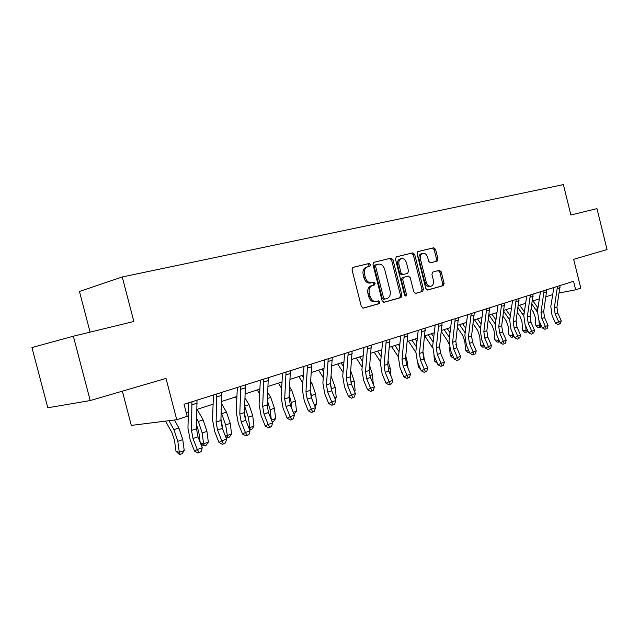 <?xml version="1.0" encoding="UTF-8"?>
<svg xmlns="http://www.w3.org/2000/svg" width="639" height="639" viewBox="0 0 639 639"><rect width="100%" height="100%" fill="white"/><g stroke="black" fill="none" stroke-linecap="round" stroke-linejoin="round"><path stroke-width="0.96" d="M370.436 264.634L369.038 263.484L353.04 267.374L352.025 269.786L361.331 306.496L363.367 308.11L379.207 303.661L379.878 301.967L378.496 300.849L376.467 301.408C373.495 301.824 371.371 300.106 370.085 296.272L369.318 293.245C368.623 289.347 369.614 286.783 372.297 285.569L374.51 284.978L375.157 283.309L373.767 282.174L371.73 282.71C368.751 283.069 366.618 281.328 365.324 277.478L364.557 274.45C363.863 270.609 364.837 268.076 367.473 266.862L369.805 266.287L370.436 264.634M368.551 266.591L369.054 265.001L367.665 263.851L352.792 267.461M362.92 308.15L377.817 303.964L378.488 302.271L377.449 301.137M376.099 301.496L375.077 301.72C372.114 302.135 369.981 300.426 368.703 296.592L367.936 293.565C367.241 289.675 368.232 287.119 370.916 285.897L373.128 285.313L373.775 283.644L372.569 282.486M437.132 261.119L437.971 258.891L435.566 249.322L433.769 247.748L417.962 251.59L417.083 253.851L425.806 288.501L427.635 290.05L443.306 285.641L444.121 283.389L441.222 271.855L439.44 270.305L432.731 272.086L431.916 274.339L433.37 280.114C433.929 283.229 433.186 285.25 431.141 286.192C428.873 286.536 427.227 285.162 426.205 282.071L420.478 259.298C419.919 256.239 420.638 254.242 422.635 253.308C424.959 252.948 426.636 254.346 427.683 257.493L428.633 261.263L430.446 262.829L437.132 261.119L435.734 261.463L436.581 259.234L434.177 249.689L432.387 248.116L417.738 251.678M90.211 400.557L47.805 407.778L31.95 347.552L73.349 336.218L90.211 400.557L166.012 378.416L176.739 419.719L187.179 416.316L184.056 404.271L573.558 281.288L575.659 289.802L580.779 288.133L573.654 259.322L607.05 249.569L596.97 208.626L570.891 214.984L563.39 184.607L122.257 276.959L79.46 291.48L90.091 332.144M73.349 336.218L133.839 321.481L122.257 276.959M392.993 259.753L391.068 258.132L373.959 262.286L372.992 264.65L382.106 300.697L384.071 302.287L401.028 297.526L401.923 295.17L392.993 259.753L391.611 260.113L389.686 258.491L373.719 262.373M396.396 256.83L412.842 252.836L414.695 254.434L423.433 289.163L422.579 291.464L415.654 293.413L413.792 291.855L410.214 277.653L408.329 276.072L403.616 277.318L402.746 279.634L406.5 294.515L405.877 296.161L404.535 295.066L395.477 259.146L396.324 256.854M122.361 391.172L131.299 425.406L176.739 419.719M559.213 292.997L575.659 289.802M186.284 412.858L188.369 412.187M197.06 409.383L213.107 404.199M221.661 401.444L236.925 396.515M245.344 393.792L259.881 389.103M268.172 386.427L282.015 381.954M290.186 379.318L303.381 375.061M311.433 372.457L324.005 368.399M331.937 365.843L343.934 361.97M351.754 359.445L363.2 355.747M370.908 353.255L381.834 349.733M389.439 347.281L399.87 343.91M407.37 341.49L417.339 338.271M424.727 335.882L434.256 332.807M441.549 330.451L450.655 327.511M457.851 325.187L466.558 322.383M473.667 320.083L481.99 317.399M489.003 315.139L496.966 312.567M503.891 310.33L511.512 307.87M518.341 305.666L525.641 303.309M532.391 301.129L539.372 298.876M546.033 296.72L552.719 294.563M553.534 287.606L553.717 288.349M366.61 267.094L366.099 267.23C363.463 268.436 362.489 270.96 363.184 274.802L364.557 274.45M371.73 282.71L370.348 283.045C367.369 283.404 365.236 281.671 363.95 277.829L363.184 274.802M383.648 302.327L399.639 297.83L400.533 295.482L391.611 260.113M376.283 264.698L375.612 266.351L383.592 297.934L384.966 299.044L387.146 298.437C389.806 297.239 390.78 294.699 390.086 290.825L384.67 269.386C383.424 265.6 381.331 263.867 378.408 264.171L374.853 265.065L374.23 266.703L375.612 266.351M384.886 299.06L383.576 299.356L382.202 298.245L374.23 266.703M396.164 256.918L412.842 252.836M415.254 293.445L421.181 291.775L422.036 289.475L413.313 254.801L411.452 253.204M408.329 276.072L402.227 277.653L401.356 279.97L405.102 294.827L406.5 294.515M405.038 295.929L405.102 294.827M406.492 262.909C405.422 259.698 403.68 258.284 401.268 258.667C399.191 259.626 398.432 261.671 399 264.786L401.068 272.973L402.969 274.562L407.69 273.332L408.545 271.04L406.492 262.909M400.158 258.955L399.886 259.027C397.809 259.985 397.051 262.03 397.618 265.137L399 264.786M402.969 274.562L401.58 274.906L399.679 273.316L397.618 265.137M430.311 262.853L435.734 261.463M421.508 253.603L421.253 253.675C419.248 254.602 418.529 256.598 419.088 259.65L420.478 259.298M430.782 286.272L429.743 286.512C427.475 286.847 425.83 285.481 424.807 282.39L419.088 259.65M427.243 290.074L441.908 285.952L442.723 283.708L439.832 272.182L438.298 270.609M165.541 421.125L171.915 432.563L174.495 440.319L175.981 451.286L179.303 452.308L177.818 441.301L173.936 429.616L168.952 420.694M180.182 454.393L179.303 452.308L184.232 450.575L182.147 453.698L180.182 454.393L178.848 453.986L175.981 451.286M184.232 450.575L182.762 439.608L178.888 427.962L174.431 420.007M196.996 400.19L196.485 428.745L197.986 436.788L202.259 447.755L197.283 449.513L199.08 452.38L197.954 452.995L201.069 451.669L199.08 452.38M191.94 401.787L191.492 430.43L192.994 438.506L197.283 449.513L194.48 451.07L190.214 440.103L187.954 428.034L188.617 402.834M194.48 451.07L197.954 452.995M201.069 451.669L202.259 447.755M196.596 425.023L198.809 432.036L200.167 442.388M200.35 442.859L203.585 443.786L208.33 442.124L206.269 445.191L204.376 445.862L203.026 445.471L200.406 442.987M204.376 445.862L203.585 443.786L202.172 432.962L198.346 421.5L196.78 418.753M208.33 442.124L206.932 431.333L203.114 419.911L197.1 409.367M220.966 419.096L223.019 430.079M224.976 435.031L226.989 435.574L231.566 433.969L229.529 436.988L227.7 437.635L225.559 436.517M227.7 437.635L225.647 424.927L221.222 412.562M231.566 433.969L230.24 423.353L226.478 412.147L221.573 403.704M212.683 404.335L213.075 405.022M244.449 414.056L245.08 418.018M248.667 427.427L249.561 427.651L253.979 426.101L251.966 429.073L249.498 429.52M250.2 429.696L248.291 417.179L244.737 406.436M253.979 426.101L252.724 415.662L249.002 404.655L245.136 398.113M235.36 397.019L236.789 399.455M221.669 392.402L220.918 420.494L222.356 428.402L226.597 439.145L221.805 440.846L223.514 443.674L222.372 444.289L225.431 442.987L223.514 443.674M216.805 393.936L216.102 422.123L217.556 430.055L221.805 440.846L218.945 442.404L214.728 431.652L212.547 419.799L213.434 394.998M218.945 442.404L222.372 444.289M225.431 442.987L226.597 439.145M245.432 384.894L244.449 412.554L245.839 420.318L250.033 430.862L245.416 432.491L247.053 435.287L245.887 435.91L248.898 434.624L247.053 435.287M240.751 386.371L239.809 414.12L241.215 421.916L245.416 432.491L242.524 434.057L238.339 423.521L236.238 411.867L237.333 387.45M242.524 434.057L245.887 435.91M248.898 434.624L250.033 430.862M268.324 377.665L267.126 404.902L268.476 412.53L272.629 422.866L268.172 424.448L269.738 427.203L268.564 427.826L271.511 426.564L269.738 427.203M263.811 379.095L262.661 406.412L264.019 414.072L268.172 424.448L265.241 426.013L261.103 415.677L259.075 404.223L260.353 380.181M265.241 426.013L268.564 427.826M271.511 426.564L272.629 422.866M271.463 419.967L275.617 418.513L273.62 421.436L272.246 421.924M271.295 419.551L270.137 409.703L267.374 400.517M275.617 418.513L274.419 408.233L270.752 397.426L267.829 392.554M257.253 389.95L259.626 393.92M290.402 370.692L289.004 397.514L290.314 405.022L294.419 415.166L290.122 416.684L291.616 419.408L290.425 420.031L293.333 418.793L291.616 419.408M286.048 372.066L284.69 398.968L286.008 406.5L290.122 416.684L287.159 418.249L283.069 408.105L281.096 396.851L282.558 373.168M287.159 418.249L290.425 420.031M293.333 418.793L294.419 415.166M293.261 412.315L296.512 411.173L294.044 414.232M292.007 409.2L291.248 402.482L289.179 394.846M296.512 411.173L295.378 401.06L291.759 390.445L289.683 387.042M281.983 382.545L281.687 382.058M278.404 383.12L281.615 388.424M312.064 399.431L310.195 389.431M314.308 404.926L316.712 404.088L315.634 394.135L312.064 383.696L310.762 381.595M303.229 377.194L302.159 375.452M298.844 376.523L302.822 382.993M316.712 404.088L314.987 406.596M331.505 390.149L330.475 384.382M334.636 397.793L336.242 397.234L335.219 387.426L331.106 376.227M323.733 371.914L321.952 369.062M318.613 370.141L323.294 377.633M336.242 397.234L335.092 398.904M354.278 390.9L355.14 390.597L354.174 380.94L350.747 370.939M343.534 366.722L341.098 362.88M337.751 363.966L343.055 372.361M355.14 390.597L354.517 391.499M373.264 384.239L372.513 374.662L369.717 365.804M362.664 361.602L359.637 356.897M356.274 357.984L362.153 367.169M311.696 363.966L310.123 390.389L311.385 397.77L315.45 407.722L311.305 409.192L312.735 411.883L311.536 412.506L314.388 411.292L312.735 411.883M307.495 365.292L305.961 391.795L307.231 399.199L311.305 409.192L308.31 410.765L304.26 400.805L302.359 389.734L303.98 366.403M308.31 410.765L311.536 412.506M314.388 411.292L315.45 407.722M332.264 357.481L330.515 383.504L331.745 390.764L335.763 400.541L331.753 401.963L333.127 404.615L331.921 405.238L334.724 404.04L333.127 404.615M328.206 358.759L326.497 384.862L327.727 392.146L331.753 401.963L328.742 403.528L324.732 393.752L322.887 382.865L324.668 359.877M328.742 403.528L331.921 405.238M334.724 404.04L335.763 400.541M352.129 351.202L350.228 376.85L351.41 383.999L355.388 393.6L351.522 394.974L352.832 397.594L351.61 398.217L354.381 397.043L352.832 397.594M348.207 352.44L346.338 378.168L347.536 385.333L351.522 394.974L348.487 396.539L344.517 386.938L342.728 376.219L344.653 353.567M348.487 396.539L351.61 398.217M354.381 397.043L355.388 393.6M371.323 345.14L369.278 370.42L370.436 377.457L374.374 386.891L370.628 388.216L371.882 390.804L370.66 391.427L373.376 390.269L371.882 390.804M367.537 346.338L365.524 371.69L366.682 378.743L370.628 388.216L367.577 389.782L363.647 380.341L361.906 369.797L363.966 347.464M367.577 389.782L370.66 391.427M373.376 390.269L374.374 386.891M374.486 282.31L374.773 283.404M389.894 339.277L387.721 364.198L388.839 371.123L392.729 380.397L389.111 381.675L390.309 384.239L389.087 384.862L391.763 383.719L390.309 384.239M386.236 340.435L384.079 365.428L385.205 372.369L389.111 381.675L386.044 383.24L382.154 373.967L380.469 363.583L382.649 341.569M386.044 383.24L389.087 384.862M391.763 383.719L392.729 380.397M391.004 376.283L390.285 368.583L388.057 360.859M381.723 350.883L381.124 349.964M381.163 356.586L377.601 351.099M374.214 352.193L380.62 362.073M400.525 296.815L400.725 297.59M407.866 333.606L405.565 358.175L406.652 364.997L410.502 374.111L406.995 375.349L408.153 377.881L406.915 378.504L409.551 377.377L408.153 377.881M404.319 334.724L402.043 359.366L403.129 366.203L406.995 375.349L403.92 376.914L400.07 367.792L398.432 357.568L400.725 335.858M403.92 376.914L406.915 378.504M409.551 377.377L410.502 374.111M391.603 346.578L398.488 357.073M401.276 370.652L401.444 372.537L402.115 372.649M407.994 368.184L407.498 362.688L405.789 356.099M399.631 346.226L398.416 344.381M399.055 351.658L394.998 345.483M402.514 373.591L401.444 372.537M425.27 328.111L422.842 352.345L423.897 359.054L427.715 368.024L424.32 369.222L425.43 371.722L424.192 372.345L426.788 371.243L425.43 371.722M421.836 329.197L419.432 353.495L420.494 360.228L424.32 369.222L421.229 370.78L417.419 361.818L415.829 351.746L418.226 330.331M421.229 370.78L424.192 372.345M426.788 371.243L427.715 368.024M408.465 341.138L415.781 352.257M417.858 362.856L418.202 366.682L419.583 366.906M424.496 360.46L422.938 351.538M416.963 341.633L415.182 338.966M416.38 346.825L411.867 340.036M420.43 368.903L418.202 366.682M442.124 322.783L439.592 346.689L440.614 353.303L444.393 362.129L441.102 363.287L442.164 365.764L440.926 366.379L443.482 365.292L442.164 365.764M438.793 323.837L436.285 347.808L437.316 354.445L441.102 363.287L438.003 364.845L434.232 356.019L432.691 346.098L435.183 324.979M438.003 364.845L440.926 366.379M443.482 365.292L444.393 362.129M424.823 335.85L432.579 347.76M433.969 355.38L434.448 361.003L436.493 361.315M437.356 363.319L434.448 361.003M440.519 353.079L439.544 347.201M433.745 337.128L431.445 333.718M433.162 342.089L428.234 334.756M458.459 317.631L455.831 341.21L456.821 347.728L460.559 356.41L457.372 357.536L458.395 359.981L457.149 360.596L458.395 359.981M455.232 318.645L452.62 342.296L453.626 348.83L457.372 357.536L454.265 359.086L450.535 350.404L449.033 340.635L451.613 319.788M454.265 359.086L457.149 360.596M459.673 359.525L460.559 356.41M441.397 331.753L447.34 340.523L448.945 343.87M449.576 347.648L450.223 355.5L452.891 355.883M453.746 357.872L452.388 357.672L450.223 355.5M455.974 345.004L455.847 344.173M450.016 332.703L447.236 328.622M449.425 337.448L444.113 329.628M474.298 312.623L471.574 335.898L472.541 342.32L476.247 350.859L473.148 351.961L474.13 354.373L472.884 354.988L474.13 354.373M471.167 313.613L468.459 336.945L469.441 343.391L473.148 351.961L470.04 353.503L466.342 344.956L464.88 335.323L467.548 314.755M470.04 353.503L472.884 354.988M475.368 353.926L476.247 350.859M457.524 327.807L462.716 335.387L464.841 341.418L465.535 350.148L468.786 350.603M469.529 352.329L467.668 352.297L465.535 350.148M465.2 332.903L459.529 324.652M465.783 328.358L462.564 323.669M469.058 352.488L469.034 351.178M489.666 307.774L486.854 330.738L487.797 337.072L491.463 345.483L488.452 346.546L489.402 348.934L488.156 349.541L489.402 348.934M486.63 308.733L483.835 331.761L484.785 338.111L488.452 346.546L485.344 348.079L481.686 339.676L480.264 330.171L483.004 309.875M485.344 348.079L488.156 349.541M490.6 348.503L491.463 345.483M473.156 323.917L477.645 330.403L479.745 336.338L480.408 344.956L483.891 345.419L483.827 344.597M484.841 346.929L482.501 347.073L480.408 344.956M483.899 347.257L484.146 345.324M480.496 328.478L474.505 319.812M481.087 324.101L477.453 318.861M488.324 320.067L492.15 325.555L494.235 331.401L494.858 339.908L498.34 340.347L498.18 338.199M499.626 341.514L498.308 342.177L496.918 341.993L494.858 339.908M498.308 342.177L498.34 340.347L499.011 340.108M495.337 324.189L489.059 315.115M495.936 319.923L491.918 314.196M503.037 316.273L506.256 320.842L508.309 326.609L508.908 335.004L512.374 335.419L512.143 332.048M513.932 336.13L512.318 337.232L510.936 337.065L508.908 335.004M512.318 337.232L512.374 335.419L513.452 335.044M509.738 320.019L503.748 311.321M510.353 315.826L505.984 309.651M517.326 312.543L519.97 316.257L521.999 321.944L522.566 330.227L526.033 330.627L525.729 326.13M527.838 330.906L527.023 332.048L524.563 332.264L522.566 330.227M525.945 332.424L526.033 330.627L527.487 330.115M523.732 315.978L518.053 307.647M524.355 311.816L519.659 305.234M531.201 308.861L533.309 311.8L535.322 317.407L535.857 325.586L539.316 325.962L538.957 320.435M541.353 325.842L540.251 327.384L539.204 327.751L537.822 327.591L535.857 325.586M539.204 327.751L539.316 325.962L541.129 325.331M537.351 312.104L531.944 304.028M537.966 307.886L532.966 300.945M504.578 303.062L501.687 325.73L502.605 331.976L506.232 340.26L503.316 341.29L504.219 343.646L502.973 344.261L504.219 343.646M501.631 303.996L498.755 326.721L499.674 332.983L503.316 341.29L500.201 342.823L496.583 334.54L495.193 325.179L498.013 305.138M500.201 342.823L502.973 344.261M505.385 343.231L506.232 340.26M519.06 298.493L516.088 320.874L516.983 327.032L520.577 335.187L517.742 336.186L518.612 338.518L517.366 339.125L518.612 338.518M516.192 299.395L513.245 321.832L514.147 328.007L517.742 336.186L514.627 337.712L511.048 329.556L509.698 320.323L512.582 300.538M514.627 337.712L517.366 339.125M519.747 338.119L520.577 335.187M533.126 294.052L530.09 316.145L530.961 322.224L534.516 330.259L531.76 331.234L532.599 333.534L531.352 334.141L532.599 333.534M530.338 294.93L527.319 317.08L528.197 323.174L531.76 331.234L528.653 332.751L525.098 324.716L523.788 315.602L526.728 296.073M528.653 332.751L531.352 334.141M533.701 333.143L534.516 330.259M546.792 289.739L543.693 311.552L544.54 317.551L548.062 325.467L545.386 326.409L546.193 328.694L544.947 329.293L546.193 328.694M544.085 290.585L541.001 312.463L541.856 318.47L545.386 326.409L542.279 327.927L538.765 320.003L537.479 311.017L540.482 291.727M542.279 327.927L544.947 329.293M547.264 328.31L548.062 325.467M560.083 285.537L556.92 307.087L557.751 313.006L561.242 320.802L558.63 321.729L559.413 323.981L558.166 324.58L559.413 323.981M557.456 286.368L554.309 307.974L555.139 313.901L558.63 321.729L555.531 323.23L552.048 315.426L550.802 306.56L553.853 287.502M555.531 323.23L558.166 324.58M560.451 323.614L561.242 320.802M367.665 263.851L369.038 263.484M366.331 267.158L367.705 266.798M363.95 277.829L365.324 277.478M371.059 285.857L372.449 285.521M367.936 293.565L369.318 293.245M368.703 296.592L370.085 296.272M400.533 295.482L401.923 295.17M389.686 258.491L391.068 258.132M382.202 298.245L383.592 297.934M413.313 254.801L414.695 254.434M422.036 289.475L423.433 289.163M402.266 277.638L403.656 277.302M401.356 279.97L402.746 279.634M399.679 273.316L401.068 272.973M424.807 282.39L426.205 282.071M439.832 272.182L441.222 271.855M442.723 283.708L444.121 283.389M432.387 248.116L433.769 247.748M434.177 249.689L435.566 249.322M436.581 259.234L437.971 258.891M177.818 441.301L182.762 439.608M173.936 429.616L178.888 427.962M196.485 428.745L191.492 430.43M197.986 436.788L192.994 438.506M197.243 403.113L192.195 404.719M202.172 432.962L206.932 431.333M198.346 421.5L203.114 419.911M225.647 424.927L230.24 423.353M221.869 413.681L226.478 412.147M248.291 417.179L252.724 415.662M244.761 406.069L249.002 404.655M220.918 420.494L216.102 422.123M222.356 428.402L217.556 430.055M221.901 395.277L217.044 396.819M244.449 412.554L239.809 414.12M245.839 420.318L241.215 421.916M245.64 387.721L240.959 389.215M267.126 404.902L262.661 406.412M268.476 412.53L264.019 414.072M268.516 380.445L264.003 381.882M270.137 409.703L274.419 408.233M267.493 398.512L270.752 397.426M289.004 397.514L284.69 398.968M290.314 405.022L286.008 406.5M290.569 373.432L286.224 374.813M291.248 402.482L295.378 401.06M289.411 391.22L291.759 390.445M311.64 395.501L315.634 394.135M310.578 384.191L312.064 383.696M331.353 388.752L335.219 387.426M331.01 377.393L331.697 377.17M350.763 382.114L354.174 380.94M369.789 375.596L372.513 374.662M310.123 390.389L305.961 391.795M311.385 397.77L307.231 399.199M311.848 366.666L307.655 368M330.515 383.504L326.497 384.862M331.745 390.764L327.727 392.146M332.4 360.124L328.342 361.418M350.228 376.85L346.338 378.168M351.41 383.999L347.536 385.333M352.249 353.814L348.335 355.06M369.278 370.42L365.524 371.69M370.436 377.457L366.682 378.743M371.435 347.712L367.649 348.918M387.721 364.198L384.079 365.428M388.839 371.123L385.205 372.369M389.998 341.809L386.331 342.975M388.2 369.294L390.285 368.583M405.565 358.175L402.043 359.366M406.652 364.997L403.129 366.203M407.954 336.098L404.407 337.224M406.021 363.2L407.498 362.688M422.842 352.345L419.432 353.495M423.897 359.054L420.494 360.228M425.342 330.563L421.908 331.657M423.282 357.289L424.192 356.977M439.592 346.689L436.285 347.808M440.614 353.303L437.316 354.445M442.188 325.211L438.857 326.265M455.831 341.21L452.62 342.296M456.821 347.728L453.626 348.83M458.506 320.019L455.287 321.042M471.574 335.898L468.459 336.945M472.541 342.32L469.441 343.391M474.338 314.979L471.215 315.978M486.854 330.738L483.835 331.761M487.797 337.072L484.785 338.111M489.698 310.099L486.662 311.065M480.073 327.839L480.6 327.663M494.586 323.014L495.544 322.695M508.692 318.326L510.05 317.871M522.414 313.765L524.148 313.19M535.754 309.332L537.854 308.629M501.687 325.73L498.755 326.721M502.605 331.976L499.674 332.983M504.602 305.354L501.655 306.297M516.088 320.874L513.245 321.832M516.983 327.032L514.147 328.007M519.076 300.753L516.208 301.664M530.09 316.145L527.319 317.08M530.961 322.224L528.197 323.174M533.134 296.28L530.354 297.167M543.693 311.552L541.001 312.463M544.54 317.551L541.856 318.47M546.792 291.935L544.093 292.798M556.92 307.087L554.309 307.974M557.751 313.006L555.139 313.901M560.076 287.71L557.448 288.548M366.099 267.23L367.473 266.862M370.916 285.897L372.297 285.569M374.853 265.065L376.235 264.706M402.227 277.653L403.616 277.318M399.886 259.027L401.268 258.667M421.253 253.675L422.635 253.308M435.782 261.455L437.172 261.103"/></g></svg>
